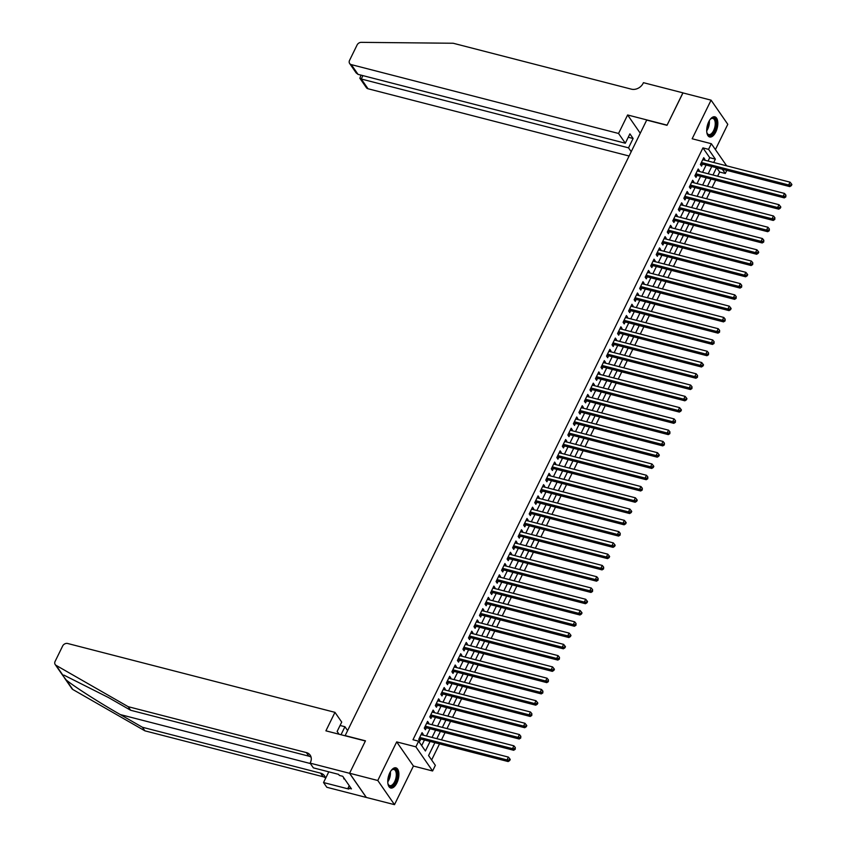 <?xml version="1.0" encoding="UTF-8"?>
<svg xmlns="http://www.w3.org/2000/svg" width="847" height="847" viewBox="0 0 847 847"><rect width="100%" height="100%" fill="white"/><g stroke="black" fill="none" stroke-linecap="round" stroke-linejoin="round"><path stroke-width="1.27" d="M396.851 783.009A10.408 5.082 104.4 0 0 395.92 767.837A10.408 5.082 104.4 0 0 389.8 772.835A10.408 5.082 104.4 0 0 390.721 788.006A10.408 5.082 104.4 0 0 396.851 783.009M715.789 131.984A10.408 5.082 104.4 0 0 714.857 116.812A10.408 5.082 104.4 0 0 708.738 121.799A10.408 5.082 104.4 0 0 709.659 136.97A10.408 5.082 104.4 0 0 715.789 131.984M434.882 742.671L428.571 755.556L435.347 765.339L432.595 770.982L415.866 746.832L418.63 741.199L425.406 750.982L430.085 741.443M349.557 773.3L365.385 740.998L325.904 730.834L334.967 712.348L67.686 643.498A4.002 3.219 -34.7 0 0 62.646 646.007L55.108 661.391A4.002 3.219 -34.7 0 0 55.203 664.546A4.002 3.219 -34.7 0 0 56.071 665.34L128.183 706.684L306.36 752.581A9.338 7.507 145.3 0 1 310.171 755.153A9.338 7.507 145.3 0 1 310.394 762.512L310.087 763.126L349.557 773.3L366.285 797.44L394.501 804.65L413.421 766.037L432.595 770.982M715.408 149.601L727.795 124.308L711.078 100.158L692.158 138.77L711.332 143.715L726.652 165.832M726.821 170.385L725.297 173.497L722.343 169.231M717.621 176.197L719.654 172.036L725.297 173.497M431.631 759.971L439.519 743.867M441.488 739.865L445.046 732.591M447.004 728.589L450.562 721.326M452.531 717.314L456.088 710.051M458.058 706.038L461.615 698.775M463.574 694.773L467.131 687.499M469.1 683.497L472.658 676.234M474.616 672.222L478.184 664.959M480.143 660.946L483.701 653.683M485.67 649.67L489.227 642.407M491.186 638.405L494.743 631.131M496.713 627.129L500.27 619.866M502.239 615.854L505.797 608.591M507.755 604.578L511.313 597.315M513.282 593.313L516.839 586.039M518.798 582.037L522.366 574.774M524.325 570.762L527.882 563.499M529.851 559.486L533.409 552.223M535.368 548.21L538.925 540.947M540.894 536.945L544.452 529.682M546.421 525.669L549.978 518.406M551.937 514.394L555.494 507.131M557.464 503.118L561.021 495.855M562.98 491.853L566.548 484.579M568.506 480.577L572.064 473.314M574.033 469.302L577.59 462.038M579.549 458.026L583.107 450.763M585.076 446.761L588.633 439.487M590.603 435.485L594.16 428.222M596.119 424.209L599.676 416.946M601.645 412.934L605.203 405.671M607.161 401.658L610.729 394.395M612.688 390.393L616.245 383.119M618.215 379.117L621.772 371.854M623.731 367.842L627.288 360.578M629.257 356.566L632.815 349.303M634.784 345.301L638.342 338.027M640.3 334.025L643.858 326.762M645.827 322.749L649.384 315.486M651.343 311.474L654.911 304.211M656.87 300.198L660.427 292.935M662.396 288.933L665.954 281.67M667.912 277.657L671.47 270.394M673.439 266.382L676.997 259.118M678.966 255.106L682.523 247.843M684.482 243.841L688.039 236.567M690.009 232.565L693.566 225.302M695.525 221.289L699.093 214.026M701.051 210.014L704.609 202.751M706.578 198.749L710.135 191.475M712.094 187.473L715.662 180.21M366.306 797.387L349.589 773.237L377.783 780.5L394.501 804.65M349.589 773.237L365.459 740.829L345.163 735.598L646.706 120.083L667.002 125.314L682.883 92.895L711.078 100.158M422.812 735.048L423.193 734.264L422.06 732.634L418.746 739.399L419.879 741.03L420.853 739.06M428.338 723.783L428.72 722.999L427.587 721.369L424.273 728.124L425.406 729.754L426.369 727.785M433.855 712.507L434.236 711.724L433.113 710.093L429.8 716.858L430.922 718.489L431.896 716.509M439.381 701.231L439.762 700.448L438.63 698.817L435.316 705.583L436.449 707.213L437.412 705.244M444.897 689.956L445.289 689.172L444.156 687.542L440.842 694.307L441.975 695.938L442.939 693.968M450.424 678.68L450.805 677.907L449.683 676.266L446.369 683.031L447.491 684.662L448.465 682.693M455.951 667.415L456.332 666.631L455.199 665.001L451.885 671.766L453.018 673.397L453.981 671.417M461.467 656.139L461.859 655.356L460.726 653.725L457.412 660.491L458.545 662.121L459.508 660.152M466.993 644.863L467.375 644.08L466.242 642.449L462.938 649.215L464.061 650.845L465.035 648.876M472.52 633.588L472.901 632.804L471.768 631.174L468.455 637.939L469.587 639.57L470.551 637.6M478.036 622.323L478.417 621.539L477.295 619.909L473.981 626.664L475.103 628.305L476.078 626.325M483.563 611.047L483.944 610.264L482.811 608.633L479.497 615.398L480.63 617.029L481.594 615.049M489.09 599.771L489.471 598.988L488.338 597.357L485.024 604.123L486.157 605.753L487.12 603.784M494.606 588.496L494.987 587.712L493.865 586.082L490.551 592.847L491.673 594.478L492.647 592.508M500.132 577.22L500.513 576.447L499.381 574.806L496.067 581.571L497.2 583.202L498.163 581.233M505.648 565.955L506.04 565.171L504.907 563.541L501.593 570.306L502.726 571.937L503.69 569.957M511.175 554.679L511.556 553.896L510.423 552.265L507.12 559.031L508.242 560.661L509.216 558.692M516.702 543.403L517.083 542.62L515.95 540.989L512.636 547.755L513.769 549.385L514.732 547.416M522.218 532.128L522.599 531.344L521.477 529.714L518.163 536.479L519.296 538.11L520.259 536.14M527.745 520.863L528.126 520.079L526.993 518.449L523.679 525.204L524.812 526.845L525.775 524.865M533.271 509.587L533.652 508.803L532.519 507.173L529.206 513.938L530.338 515.569L531.302 513.589M538.787 498.311L539.168 497.528L538.046 495.897L534.732 502.663L535.855 504.293L536.829 502.324M544.314 487.036L544.695 486.252L543.562 484.622L540.248 491.387L541.381 493.018L542.345 491.048M549.83 475.77L550.222 474.987L549.089 473.357L545.775 480.111L546.908 481.742L547.871 479.773M555.357 464.495L555.738 463.711L554.616 462.081L551.302 468.846L552.424 470.477L553.398 468.497M560.883 453.219L561.265 452.436L560.132 450.805L556.818 457.571L557.951 459.201L558.914 457.232M566.399 441.943L566.781 441.16L565.658 439.529L562.344 446.295L563.477 447.925L564.441 445.956M571.926 430.668L572.307 429.895L571.174 428.254L567.861 435.019L568.993 436.65L569.957 434.68M577.453 419.403L577.834 418.619L576.701 416.989L573.387 423.754L574.52 425.385L575.484 423.405M582.969 408.127L583.35 407.343L582.228 405.713L578.914 412.478L580.036 414.109L581.01 412.14M588.496 396.851L588.877 396.068L587.744 394.437L584.43 401.203L585.563 402.833L586.526 400.864M594.012 385.576L594.403 384.792L593.271 383.162L589.957 389.927L591.09 391.558L592.053 389.588M599.538 374.31L599.92 373.527L598.797 371.897L595.483 378.651L596.606 380.292L597.58 378.313M605.065 363.035L605.446 362.251L604.313 360.621L600.999 367.386L602.132 369.017L603.096 367.037M610.581 351.759L610.973 350.976L609.84 349.345L606.526 356.111L607.659 357.741L608.622 355.772M616.108 340.483L616.489 339.7L615.356 338.069L612.042 344.835L613.175 346.465L614.139 344.496M621.634 329.208L622.016 328.435L620.883 326.794L617.569 333.559L618.702 335.19L619.665 333.22M627.151 317.943L627.532 317.159L626.409 315.529L623.096 322.294L624.218 323.925L625.192 321.945M632.677 306.667L633.058 305.883L631.926 304.253L628.612 311.018L629.745 312.649L630.708 310.68M638.193 295.391L638.585 294.608L637.452 292.977L634.138 299.743L635.271 301.373L636.235 299.404M643.72 284.116L644.101 283.332L642.979 281.702L639.665 288.467L640.787 290.098L641.761 288.128M649.247 272.85L649.628 272.067L648.495 270.437L645.181 277.191L646.314 278.832L647.277 276.853M654.763 261.575L655.154 260.791L654.022 259.161L650.708 265.926L651.841 267.557L652.804 265.577M660.289 250.299L660.671 249.516L659.538 247.885L656.224 254.651L657.357 256.281L658.32 254.312M665.816 239.023L666.197 238.24L665.064 236.609L661.751 243.375L662.883 245.005L663.847 243.036M671.332 227.758L671.713 226.975L670.591 225.344L667.277 232.099L668.399 233.73L669.374 231.76M676.859 216.483L677.24 215.699L676.107 214.069L672.793 220.834L673.926 222.465L674.89 220.485M682.375 205.207L682.767 204.423L681.634 202.793L678.32 209.558L679.453 211.189L680.416 209.22M687.902 193.931L688.283 193.148L687.161 191.517L683.847 198.283L684.969 199.913L685.943 197.944M693.428 182.656L693.809 181.883L692.677 180.242L689.363 187.007L690.496 188.637L691.459 186.668M698.944 171.39L699.336 170.607L698.203 168.977L694.889 175.742L696.022 177.372L696.986 175.393M719.654 172.036L716.7 167.78M708.071 161.036L709.712 157.68L702.936 147.897L412.987 739.738L418.63 741.199M421.69 745.614L424.442 739.982M426.412 735.979L429.969 728.716M431.928 724.704L435.496 717.441M437.454 713.428L441.012 706.165M442.981 702.163L446.538 694.889M448.497 690.887L452.054 683.624M454.024 679.612L457.581 672.349M459.55 668.336L463.108 661.073M465.067 657.06L468.624 649.797M470.593 645.795L474.151 638.522M476.109 634.519L479.677 627.256M481.636 623.244L485.193 615.981M487.163 611.968L490.72 604.705M492.679 600.703L496.236 593.429M498.205 589.427L501.763 582.164M503.732 578.152L507.289 570.889M509.248 566.876L512.806 559.613M514.775 555.6L518.332 548.337M520.291 544.335L523.859 537.072M525.818 533.059L529.375 525.796M531.344 521.784L534.902 514.521M536.86 510.508L540.418 503.245M542.387 499.243L545.944 491.969M547.914 487.967L551.471 480.704M553.43 476.692L556.987 469.429M558.956 465.416L562.514 458.153M564.473 454.151L568.041 446.877M569.999 442.875L573.557 435.612M575.526 431.599L579.083 424.336M581.042 420.324L584.599 413.061M586.569 409.048L590.126 401.785M592.095 397.783L595.653 390.509M597.611 386.507L601.169 379.244M603.138 375.232L606.696 367.969M608.654 363.956L612.222 356.693M614.181 352.691L617.738 345.417M619.708 341.415L623.265 334.152M625.224 330.139L628.781 322.876M630.75 318.864L634.308 311.601M636.277 307.588L639.834 300.325M641.793 296.323L645.35 289.06M647.32 285.047L650.877 277.784M652.836 273.772L656.404 266.509M658.363 262.496L661.92 255.233M663.889 251.231L667.447 243.957M669.405 239.955L672.973 232.692M674.932 228.679L678.489 221.416M680.459 217.404L684.016 210.141M685.975 206.139L689.532 198.865M691.501 194.863L695.059 187.6M697.017 183.587L700.585 176.324M702.544 172.312L706.102 165.049M704.471 160.115L704.852 159.331L703.719 157.701L700.405 164.466L701.538 166.097L702.502 164.127M413.421 766.037L396.692 741.898L377.783 780.5M396.692 741.898L415.866 746.832M702.936 147.897L708.568 149.347L711.332 143.715M716.541 167.738L712.983 175.001M711.014 179.013L707.457 186.276M705.498 190.279L701.93 197.552M699.971 201.554L696.414 208.817M694.445 212.83L690.887 220.093M688.929 224.106L685.371 231.369M683.402 235.381L679.845 242.644M677.886 246.646L674.318 253.909M672.359 257.922L668.802 265.185M666.833 269.198L663.275 276.461M661.316 280.473L657.748 287.736M655.79 291.739L652.232 299.012M650.263 303.014L646.706 310.277M644.747 314.29L641.19 321.553M639.22 325.566L635.663 332.829M633.694 336.841L630.136 344.104M628.178 348.106L624.62 355.369M622.651 359.382L619.093 366.645M617.135 370.658L613.567 377.921M611.608 381.933L608.051 389.197M606.081 393.199L602.524 400.472M600.565 404.474L597.008 411.737M595.039 415.75L591.481 423.013M589.512 427.026L585.955 434.289M583.996 438.291L580.439 445.564M578.469 449.566L574.912 456.829M572.953 460.842L569.385 468.105M567.426 472.118L563.869 479.381M561.9 483.393L558.342 490.657M556.384 494.659L552.826 501.922M550.857 505.934L547.3 513.197M545.33 517.21L541.773 524.473M539.814 528.486L536.257 535.749M534.288 539.751L530.73 547.024M528.772 551.026L525.204 558.289M523.245 562.302L519.687 569.565M517.718 573.578L514.161 580.841M512.202 584.854L508.645 592.117M506.675 596.119L503.118 603.382M501.149 607.394L497.591 614.657M495.633 618.67L492.075 625.933M490.106 629.946L486.549 637.209M484.59 641.211L481.022 648.484M479.063 652.486L475.506 659.749M473.537 663.762L469.979 671.025M468.02 675.038L464.463 682.301M462.494 686.303L458.936 693.577M456.967 697.579L453.41 704.842M451.451 708.854L447.894 716.117M445.924 720.13L442.367 727.393M440.408 731.406L436.84 738.669M713.703 162.497L715.355 159.141L708.568 149.347M432.044 737.43L435.612 730.167M437.571 726.154L441.128 718.891M443.097 714.879L446.655 707.616M448.614 703.613L452.171 696.35M454.14 692.338L457.698 685.075M459.656 681.062L463.224 673.799M465.183 669.786L468.74 662.523M470.71 658.521L474.267 651.248M476.226 647.246L479.794 639.983M481.752 635.97L485.31 628.707M487.279 624.694L490.837 617.431M492.795 613.429L496.353 606.156M498.322 602.153L501.879 594.89M503.849 590.878L507.406 583.615M509.365 579.602L512.922 572.339M514.891 568.326L518.449 561.063M520.407 557.061L523.975 549.788M525.934 545.786L529.491 538.523M531.461 534.51L535.018 527.247M536.977 523.234L540.534 515.971M542.504 511.969L546.061 504.696M548.03 500.693L551.588 493.43M553.546 489.418L557.104 482.155M559.073 478.142L562.63 470.879M564.589 466.866L568.157 459.603M570.116 455.601L573.673 448.338M575.642 444.326L579.2 437.063M581.158 433.05L584.716 425.787M586.685 421.774L590.243 414.511M592.212 410.509L595.769 403.236M597.728 399.233L601.285 391.97M603.255 387.958L606.812 380.695M608.771 376.682L612.339 369.419M614.297 365.417L617.855 358.143M619.824 354.141L623.381 346.878M625.34 342.866L628.898 335.603M630.867 331.59L634.424 324.327M636.393 320.314L639.951 313.051M641.91 309.049L645.467 301.776M647.436 297.773L650.994 290.51M652.952 286.498L656.52 279.235M658.479 275.222L662.036 267.959M664.006 263.957L667.563 256.683M669.522 252.681L673.079 245.418M675.048 241.406L678.606 234.143M680.575 230.13L684.132 222.867M686.091 218.854L689.649 211.591M691.618 207.589L695.175 200.326M697.134 196.313L700.702 189.05M702.661 185.038L706.218 177.775M708.187 173.762L711.745 166.499M709.712 157.68L715.355 159.141M703.137 158.887L704.852 159.331M697.621 170.162L699.336 170.607M692.094 181.438L693.809 181.883M686.568 192.714L688.283 193.148M681.052 203.979L682.767 204.423M675.525 215.254L677.24 215.699M670.009 226.53L671.713 226.975M664.482 237.806L666.197 238.24M658.955 249.071L660.671 249.516M653.439 260.347L655.154 260.791M647.913 271.622L649.628 272.067M642.386 282.898L644.101 283.332M636.87 294.174L638.585 294.608M631.343 305.439L633.058 305.883M625.827 316.714L627.532 317.159M620.3 327.99L622.016 328.435M614.774 339.266L616.489 339.7M609.258 350.531L610.973 350.976M603.731 361.807L605.446 362.251M598.204 373.082L599.92 373.527M592.688 384.358L594.403 384.792M587.162 395.634L588.877 396.068M581.645 406.899L583.35 407.343M576.119 418.174L577.834 418.619M570.592 429.45L572.307 429.895M565.076 440.726L566.781 441.16M559.549 451.991L561.265 452.436M554.023 463.267L555.738 463.711M548.507 474.542L550.222 474.987M542.98 485.818L544.695 486.252M537.464 497.083L539.168 497.528M531.937 508.359L533.652 508.803M526.411 519.635L528.126 520.079M520.894 530.91L522.599 531.344M515.368 542.186L517.083 542.62M509.841 553.451L511.556 553.896M504.325 564.727L506.04 565.171M498.798 576.002L500.513 576.447M493.282 587.278L494.987 587.712M487.756 598.543L489.471 598.988M482.229 609.819L483.944 610.264M476.713 621.095L478.417 621.539M471.186 632.37L472.901 632.804M465.659 643.646L467.375 644.08M460.143 654.911L461.859 655.356M454.617 666.187L456.332 666.631M449.101 677.462L450.805 677.907M443.574 688.738L445.289 689.172M438.047 700.003L439.762 700.448M432.531 711.279L434.236 711.724M427.004 722.555L428.72 722.999M421.478 733.83L423.193 734.264M701.072 163.122L701.602 163.895L789.796 186.605L788.663 184.974L701.38 162.486M790.886 184.995L791.331 185.652L791.892 184.519L791.437 183.873L790.886 184.995L788.663 184.974L790.05 182.158L702.756 159.67M701.602 163.895A1.334 1.069 -34.7 0 0 701.147 163.863L700.681 163.916M789.796 186.605L791.331 185.652M791.437 183.873L790.05 182.158M710.072 119.554A9.01 4.404 -75.6 0 1 710.834 118.813A9.01 4.404 -75.6 0 1 715.863 126.669A9.01 4.404 -75.6 0 1 711.671 134.662A9.01 4.404 -75.6 0 1 707.107 133.275A9.01 4.404 -75.6 0 1 706.8 132.248M706.991 132.937A8.343 4.076 104.4 0 0 708.717 134.588A8.343 4.076 104.4 0 0 714.963 126.521A8.343 4.076 104.4 0 0 712.878 118.432A8.343 4.076 104.4 0 0 710.569 119.046M709.055 136.727A10.344 5.05 104.4 0 0 716.53 126.669A10.344 5.05 104.4 0 0 714.212 116.727M391.134 770.59A9.01 4.404 -75.6 0 1 391.896 769.849A9.01 4.404 -75.6 0 1 396.925 777.694A9.01 4.404 -75.6 0 1 392.733 785.698A9.01 4.404 -75.6 0 1 388.17 784.301A9.01 4.404 -75.6 0 1 387.862 783.284M388.053 783.973A8.343 4.076 104.4 0 0 389.779 785.624A8.343 4.076 104.4 0 0 396.025 777.557A8.343 4.076 104.4 0 0 393.94 769.468A8.343 4.076 104.4 0 0 391.632 770.082M390.118 787.763A10.344 5.05 104.4 0 0 397.592 777.705A10.344 5.05 104.4 0 0 395.274 767.763M343.702 777.694L343.829 778.88L344.687 779.102M618.554 133.466L351.283 64.616L358.037 74.367L625.319 143.217L618.554 133.466L627.616 114.97L667.087 125.144L682.968 92.916M358.037 74.367L356.163 72.916L349.652 63.514A4.002 3.219 -34.7 0 1 349.557 60.359L357.095 44.976A4.002 3.219 -34.7 0 1 361.277 42.35L453.187 43.25L631.375 89.157A9.338 7.507 -34.7 0 0 643.138 83.292L643.434 82.678L682.915 92.842M640.258 133.233L627.616 114.97M631.206 151.719L628.527 147.854L633.111 138.495L629.903 133.858L625.319 143.217M628.527 147.854L361.245 79.004L368.011 88.755A4.002 3.219 145.3 0 1 366.37 87.654L359.859 78.252L361.245 79.004L362.908 75.627M629.099 156.017L368.011 88.755M349.652 63.514A4.002 3.219 -34.7 0 0 351.283 64.616M633.111 138.495L628.241 137.246M361.002 75.129L359.859 78.252M128.183 706.684L130.65 710.262L108.543 697.579L63.906 675.112L62.71 675.377L66.182 679.94C73.742 686.282 99.311 702.639 120.316 714.582L142.423 727.255L320.611 773.163A9.338 7.507 145.3 0 1 324.422 775.736A9.338 7.507 145.3 0 1 325.481 778.562M341.023 734.72L344.93 726.737L340.071 725.477M344.93 726.737L347.609 730.601M142.423 727.255L144.901 730.834L323.088 776.731A9.338 7.507 145.3 0 1 325.333 777.747M311.082 757.176A9.338 7.507 145.3 0 0 308.837 756.159L130.65 710.262M66.182 679.94L72.8 689.49L144.901 730.834M310.087 763.126L313.369 767.858L338.631 774.37L339.351 775.418L342.728 776.286L351.452 788.875L348.075 788.006L348.795 789.055L323.533 782.543L326.815 787.276L366.285 797.44M334.967 712.348L341.722 722.099L337.138 731.459L339.054 734.222M328.784 771.829L323.533 782.543M72.8 689.49A4.002 3.219 145.3 0 1 71.931 688.696L64.425 677.854M349.229 785.656L348.075 788.006M695.546 174.387L696.086 175.16L784.269 197.88L783.147 196.25L695.853 173.762M785.36 196.271L785.815 196.928L785.91 195.138L785.36 196.271L783.147 196.25L784.523 193.434L697.24 170.946M696.086 175.16A1.334 1.069 -34.7 0 0 695.62 175.138L695.154 175.191M784.269 197.88L785.815 196.928M785.91 195.138L784.523 193.434M690.019 185.662L690.559 186.435L778.753 209.156L777.62 207.526L690.326 185.038M779.843 207.547L780.288 208.193L780.839 207.07L780.394 206.414L779.843 207.547L777.62 207.526L778.996 204.699L691.713 182.221M690.559 186.435A1.334 1.069 -34.7 0 0 690.093 186.414L689.627 186.467M778.753 209.156L780.288 208.193M780.394 206.414L778.996 204.699M684.503 196.938L685.032 197.711L773.226 220.432L772.093 218.791L684.81 196.313M774.317 218.812L774.772 219.468L774.867 217.69L774.317 218.812L772.093 218.791L773.48 215.974L686.186 193.497M685.032 197.711A1.334 1.069 -34.7 0 0 684.577 197.679L684.111 197.743M773.226 220.432L774.772 219.468M774.867 217.69L773.48 215.974M678.976 208.214L679.516 208.987L767.7 231.697L766.577 230.066L679.283 207.579M768.79 230.088L769.245 230.744L769.341 228.965L768.79 230.088L766.577 230.066L767.954 227.25L680.67 204.762M679.516 208.987A1.334 1.069 -34.7 0 0 679.05 208.955L678.585 209.008M767.7 231.697L769.245 230.744M769.341 228.965L767.954 227.25M673.46 219.479L673.99 220.252L762.184 242.973L761.051 241.342L673.767 218.854M763.274 241.363L763.719 242.02L763.825 240.241L763.274 241.363L761.051 241.342L762.427 238.526L675.144 216.038M673.99 220.252A1.334 1.069 -34.7 0 0 673.534 220.231L673.069 220.284M762.184 242.973L763.719 242.02M763.825 240.241L762.427 238.526M667.934 230.755L668.474 231.527L756.657 254.248L755.524 252.618L668.241 230.13M757.747 252.639L758.203 253.285L758.753 252.162L758.298 251.506L757.747 252.639L755.524 252.618L756.911 249.801L669.617 227.314M668.474 231.527A1.334 1.069 -34.7 0 0 668.008 231.506L667.542 231.559M756.657 254.248L758.203 253.285M758.298 251.506L756.911 249.801M662.407 242.03L662.947 242.803L751.13 265.524L750.008 263.893L662.714 241.406M752.221 263.915L752.676 264.56L752.782 262.782L752.221 263.915L750.008 263.893L751.384 261.067L664.101 238.589M662.947 242.803A1.334 1.069 -34.7 0 0 662.481 242.771L662.015 242.835M751.13 265.524L752.676 264.56M752.782 262.782L751.384 261.067M656.891 253.306L657.42 254.079L745.614 276.789L744.481 275.159L657.198 252.681M746.705 275.18L747.149 275.836L747.71 274.714L747.255 274.057L746.705 275.18L744.481 275.159L745.868 272.342L658.574 249.854M657.42 254.079A1.334 1.069 -34.7 0 0 656.965 254.047L656.499 254.111M745.614 276.789L747.149 275.836M747.255 274.057L745.868 272.342M651.364 264.582L651.904 265.355L740.087 288.065L738.965 286.434L651.671 263.946M741.178 286.455L741.633 287.112L741.728 285.333L741.178 286.455L738.965 286.434L740.342 283.618L653.058 261.13M651.904 265.355A1.334 1.069 -34.7 0 0 651.438 265.323L650.972 265.376M740.087 288.065L741.633 287.112M741.728 285.333L740.342 283.618M645.838 275.847L646.377 276.62L734.571 299.34L733.438 297.71L646.145 275.222M735.651 297.731L736.107 298.388L736.212 296.598L735.651 297.731L733.438 297.71L734.815 294.894L647.532 272.406M646.377 276.62A1.334 1.069 -34.7 0 0 645.912 276.598L645.446 276.651M734.571 299.34L736.107 298.388M736.212 296.598L734.815 294.894M640.321 287.122L640.851 287.895L729.045 310.616L727.912 308.986L640.628 286.498M730.135 309.007L730.59 309.653L731.141 308.53L730.686 307.874L730.135 309.007L727.912 308.986L729.299 306.159L642.005 283.681M640.851 287.895A1.334 1.069 -34.7 0 0 640.396 287.874L639.93 287.927M729.045 310.616L730.59 309.653M730.686 307.874L729.299 306.159M634.795 298.398L635.335 299.171L723.518 321.881L722.396 320.251L635.102 297.773M724.609 320.272L725.064 320.928L725.159 319.15L724.609 320.272L722.396 320.251L723.772 317.434L636.489 294.947M635.335 299.171A1.334 1.069 -34.7 0 0 634.869 299.139L634.403 299.203M723.518 321.881L725.064 320.928M725.159 319.15L723.772 317.434M629.279 309.674L629.808 310.447L718.002 333.157L716.869 331.526L629.586 309.039M719.092 331.548L719.537 332.204L719.643 330.425L719.092 331.548L716.869 331.526L718.245 328.71L630.962 306.222M629.808 310.447A1.334 1.069 -34.7 0 0 629.353 310.415L628.876 310.468M718.002 333.157L719.537 332.204M719.643 330.425L718.245 328.71M623.752 320.939L624.281 321.712L712.475 344.433L711.342 342.802L624.059 320.314M713.566 342.823L714.021 343.48L714.116 341.701L713.566 342.823L711.342 342.802L712.729 339.986L625.435 317.498M624.281 321.712A1.334 1.069 -34.7 0 0 623.826 321.691L623.36 321.744M712.475 344.433L714.021 343.48M714.116 341.701L712.729 339.986M618.225 332.215L618.765 332.987L706.949 355.708L705.826 354.078L618.532 331.59M708.039 354.099L708.494 354.745L708.6 352.966L708.039 354.099L705.826 354.078L707.203 351.261L619.919 328.774M618.765 332.987A1.334 1.069 -34.7 0 0 618.299 332.966L617.834 333.019M706.949 355.708L708.494 354.745M708.6 352.966L707.203 351.261M612.709 343.49L613.239 344.263L701.432 366.984L700.3 365.343L613.016 342.866M702.523 365.375L702.968 366.02L703.529 364.898L703.074 364.242L702.523 365.375L700.3 365.343L701.687 362.527L614.393 340.049M613.239 344.263A1.334 1.069 -34.7 0 0 612.783 344.231L612.317 344.295M701.432 366.984L702.968 366.02M703.074 364.242L701.687 362.527M607.183 354.766L607.723 355.539L695.906 378.249L694.773 376.619L607.49 354.141M696.996 376.64L697.452 377.296L697.547 375.517L696.996 376.64L694.773 376.619L696.16 373.802L608.866 351.314M607.723 355.539A1.334 1.069 -34.7 0 0 607.257 355.507L606.791 355.56M695.906 378.249L697.452 377.296M697.547 375.517L696.16 373.802M601.656 366.042L602.196 366.804L690.39 389.525L689.257 387.894L601.963 365.406M691.47 387.915L691.925 388.572L692.031 386.793L691.47 387.915L689.257 387.894L690.633 385.078L603.35 362.59M602.196 366.804A1.334 1.069 -34.7 0 0 601.73 366.783L601.264 366.836M690.39 389.525L691.925 388.572M692.031 386.793L690.633 385.078M596.14 377.307L596.669 378.08L684.863 400.8L683.73 399.17L596.447 376.682M685.954 399.191L686.409 399.837L686.959 398.715L686.504 398.058L685.954 399.191L683.73 399.17L685.117 396.354L597.823 373.866M596.669 378.08A1.334 1.069 -34.7 0 0 596.214 378.058L595.748 378.111M684.863 400.8L686.409 399.837M686.504 398.058L685.117 396.354M590.613 388.582L591.153 389.355L679.336 412.076L678.214 410.446L590.92 387.958M680.427 410.467L680.882 411.113L681.433 409.99L680.977 409.334L680.427 410.467L678.214 410.446L679.59 407.619L592.307 385.141M591.153 389.355A1.334 1.069 -34.7 0 0 590.687 389.324L590.221 389.387M679.336 412.076L680.882 411.113M680.977 409.334L679.59 407.619M585.097 399.858L585.626 400.631L673.82 423.341L672.687 421.711L585.404 399.233M674.911 421.732L675.355 422.388L675.461 420.61L674.911 421.732L672.687 421.711L674.064 418.894L586.78 396.407M585.626 400.631A1.334 1.069 -34.7 0 0 585.171 400.599L584.695 400.663M673.82 423.341L675.355 422.388M675.461 420.61L674.064 418.894M579.57 411.134L580.1 411.907L668.294 434.617L667.161 432.986L579.877 410.499M669.384 433.008L669.839 433.664L669.935 431.885L669.384 433.008L667.161 432.986L668.548 430.17L581.254 407.682M580.1 411.907A1.334 1.069 -34.7 0 0 579.644 411.875L579.179 411.928M668.294 434.617L669.839 433.664M669.935 431.885L668.548 430.17M574.044 422.399L574.584 423.172L662.767 445.893L661.645 444.262L574.351 421.774M663.857 444.283L664.313 444.94L664.419 443.15L663.857 444.283L661.645 444.262L663.021 441.446L575.738 418.958M574.584 423.172A1.334 1.069 -34.7 0 0 574.118 423.151L573.652 423.204M662.767 445.893L664.313 444.94M664.419 443.15L663.021 441.446M568.528 433.675L569.057 434.447L657.251 457.168L656.118 455.538L568.835 433.05M658.341 455.559L658.786 456.205L659.347 455.083L658.892 454.426L658.341 455.559L656.118 455.538L657.505 452.711L570.211 430.234M569.057 434.447A1.334 1.069 -34.7 0 0 568.602 434.426L568.136 434.479M657.251 457.168L658.786 456.205M658.892 454.426L657.505 452.711M563.001 444.95L563.541 445.723L651.724 468.444L650.591 466.803L563.308 444.326M652.815 466.824L653.27 467.48L653.82 466.358L653.365 465.702L652.815 466.824L650.591 466.803L651.978 463.987L564.684 441.509M563.541 445.723A1.334 1.069 -34.7 0 0 563.075 445.691L562.609 445.755M651.724 468.444L653.27 467.48M653.365 465.702L651.978 463.987M557.474 456.226L558.014 456.999L646.208 479.709L645.075 478.079L557.781 455.591M647.288 478.1L647.743 478.756L647.849 476.977L647.288 478.1L645.075 478.079L646.452 475.262L559.168 452.774M558.014 456.999A1.334 1.069 -34.7 0 0 557.548 456.967L557.082 457.02M646.208 479.709L647.743 478.756M647.849 476.977L646.452 475.262M551.958 467.491L552.488 468.264L640.681 490.985L639.549 489.354L552.265 466.866M641.772 489.375L642.227 490.032L642.322 488.253L641.772 489.375L639.549 489.354L640.935 486.538L553.642 464.05M552.488 468.264A1.334 1.069 -34.7 0 0 552.032 468.243L551.566 468.296M640.681 490.985L642.227 490.032M642.322 488.253L640.935 486.538M546.431 478.767L546.971 479.54L635.155 502.26L634.032 500.63L546.739 478.142M636.245 500.651L636.7 501.297L637.251 500.175L636.796 499.518L636.245 500.651L634.032 500.63L635.409 497.814L548.125 475.326M546.971 479.54A1.334 1.069 -34.7 0 0 546.506 479.518L546.04 479.571M635.155 502.26L636.7 501.297M636.796 499.518L635.409 497.814M540.915 490.042L541.445 490.815L629.639 513.536L628.506 511.906L541.222 489.418M630.729 511.927L631.174 512.573L631.724 511.45L631.28 510.794L630.729 511.927L628.506 511.906L629.882 509.079L542.599 486.602M541.445 490.815A1.334 1.069 -34.7 0 0 540.989 490.784L540.513 490.847M629.639 513.536L631.174 512.573M631.28 510.794L629.882 509.079M535.389 501.318L535.918 502.091L624.112 524.801L622.979 523.171L535.696 500.693M625.202 523.192L625.658 523.848L626.208 522.726L625.753 522.07L625.202 523.192L622.979 523.171L624.366 520.354L537.072 497.867M535.918 502.091A1.334 1.069 -34.7 0 0 535.463 502.059L534.997 502.123M624.112 524.801L625.658 523.848M625.753 522.07L624.366 520.354M529.862 512.594L530.402 513.367L618.585 536.077L617.463 534.446L530.169 511.959M619.676 534.468L620.131 535.124L620.226 533.345L619.676 534.468L617.463 534.446L618.839 531.63L531.556 509.142M530.402 513.367A1.334 1.069 -34.7 0 0 529.936 513.335L529.47 513.388M618.585 536.077L620.131 535.124M620.226 533.345L618.839 531.63M524.346 523.859L524.875 524.632L613.069 547.353L611.936 545.722L524.653 523.234M614.16 545.743L614.604 546.4L615.166 545.267L614.71 544.61L614.16 545.743L611.936 545.722L613.323 542.906L526.029 520.418M524.875 524.632A1.334 1.069 -34.7 0 0 524.42 524.611L523.954 524.664M613.069 547.353L614.604 546.4M614.71 544.61L613.323 542.906M518.819 535.135L519.359 535.907L607.543 558.628L606.41 556.998L519.126 534.51M608.633 557.019L609.088 557.665L609.639 556.543L609.184 555.886L608.633 557.019L606.41 556.998L607.797 554.171L520.503 531.694M519.359 535.907A1.334 1.069 -34.7 0 0 518.893 535.886L518.428 535.939M607.543 558.628L609.088 557.665M609.184 555.886L607.797 554.171M513.293 546.41L513.833 547.183L602.026 569.893L600.894 568.263L513.6 545.786M603.106 568.284L603.562 568.94L603.667 567.162L603.106 568.284L600.894 568.263L602.27 565.447L514.987 542.959M513.833 547.183A1.334 1.069 -34.7 0 0 513.367 547.151L512.901 547.215M602.026 569.893L603.562 568.94M603.667 567.162L602.27 565.447M507.777 557.686L508.306 558.459L596.5 581.169L595.367 579.539L508.084 557.051M597.59 579.56L598.046 580.216L598.141 578.437L597.59 579.56L595.367 579.539L596.754 576.722L509.46 554.234M508.306 558.459A1.334 1.069 -34.7 0 0 507.851 558.427L507.385 558.48M596.5 581.169L598.046 580.216M598.141 578.437L596.754 576.722M502.25 568.951L502.79 569.724L590.973 592.445L589.851 590.814L502.557 568.326M592.064 590.835L592.519 591.492L592.614 589.713L592.064 590.835L589.851 590.814L591.227 587.998L503.944 565.51M502.79 569.724A1.334 1.069 -34.7 0 0 502.324 569.703L501.858 569.756M590.973 592.445L592.519 591.492M592.614 589.713L591.227 587.998M496.734 580.227L497.263 581L585.457 603.72L584.324 602.09L497.041 579.602M586.548 602.111L586.992 602.757L587.543 601.635L587.098 600.978L586.548 602.111L584.324 602.09L585.701 599.274L498.417 576.786M497.263 581A1.334 1.069 -34.7 0 0 496.808 580.978L496.331 581.031M585.457 603.72L586.992 602.757M587.098 600.978L585.701 599.274M491.207 591.502L491.736 592.275L579.93 614.996L578.797 613.355L491.514 590.878M581.021 613.387L581.476 614.033L582.027 612.91L581.571 612.254L581.021 613.387L578.797 613.355L580.184 610.539L492.89 588.062M491.736 592.275A1.334 1.069 -34.7 0 0 491.281 592.244L490.815 592.307M579.93 614.996L581.476 614.033M581.571 612.254L580.184 610.539M485.68 602.778L486.22 603.551L574.404 626.261L573.281 624.631L485.987 602.153M575.494 624.652L575.949 625.308L576.045 623.53L575.494 624.652L573.281 624.631L574.658 621.814L487.374 599.327M486.22 603.551A1.334 1.069 -34.7 0 0 485.755 603.519L485.289 603.572M574.404 626.261L575.949 625.308M576.045 623.53L574.658 621.814M480.164 614.054L480.694 614.816L568.888 637.537L567.755 635.906L480.471 613.419M569.978 635.928L570.423 636.584L570.984 635.451L570.529 634.805L569.978 635.928L567.755 635.906L569.131 633.09L481.848 610.602M480.694 614.816A1.334 1.069 -34.7 0 0 480.238 614.795L479.773 614.848M568.888 637.537L570.423 636.584M570.529 634.805L569.131 633.09M474.638 625.319L475.178 626.092L563.361 648.813L562.228 647.182L474.945 624.694M564.451 647.203L564.907 647.849L565.457 646.727L565.002 646.07L564.451 647.203L562.228 647.182L563.615 644.366L476.321 621.878M475.178 626.092A1.334 1.069 -34.7 0 0 474.712 626.071L474.246 626.124M563.361 648.813L564.907 647.849M565.002 646.07L563.615 644.366M469.111 636.595L469.651 637.368L557.845 660.088L556.712 658.458L469.418 635.97M558.925 658.479L559.38 659.125L559.486 657.346L558.925 658.479L556.712 658.458L558.088 655.631L470.805 633.154M469.651 637.368A1.334 1.069 -34.7 0 0 469.185 637.336L468.719 637.399M557.845 660.088L559.38 659.125M559.486 657.346L558.088 655.631M463.595 647.87L464.124 648.643L552.318 671.353L551.185 669.723L463.902 647.246M553.409 669.744L553.864 670.401L554.414 669.278L553.959 668.622L553.409 669.744L551.185 669.723L552.572 666.907L465.278 644.419M464.124 648.643A1.334 1.069 -34.7 0 0 463.669 648.611L463.203 648.675M552.318 671.353L553.864 670.401M553.959 668.622L552.572 666.907M458.068 659.146L458.608 659.919L546.791 682.629L545.669 680.999L458.375 658.511M547.882 681.02L548.337 681.676L548.433 679.897L547.882 681.02L545.669 680.999L547.046 678.182L459.762 655.694M458.608 659.919A1.334 1.069 -34.7 0 0 458.142 659.887L457.676 659.94M546.791 682.629L548.337 681.676M548.433 679.897L547.046 678.182M452.552 670.411L453.081 671.184L541.275 693.905L540.142 692.274L452.859 669.786M542.366 692.295L542.811 692.952L542.916 691.163L542.366 692.295L540.142 692.274L541.519 689.458L454.236 666.97M453.081 671.184A1.334 1.069 -34.7 0 0 452.626 671.163L452.15 671.216M541.275 693.905L542.811 692.952M542.916 691.163L541.519 689.458M447.025 681.687L447.555 682.46L535.749 705.18L534.616 703.55L447.332 681.062M536.839 703.571L537.294 704.217L537.845 703.095L537.39 702.438L536.839 703.571L534.616 703.55L536.003 700.723L448.709 678.246M447.555 682.46A1.334 1.069 -34.7 0 0 447.1 682.438L446.634 682.491M535.749 705.18L537.294 704.217M537.39 702.438L536.003 700.723M441.499 692.962L442.039 693.735L530.222 716.456L529.1 714.815L441.806 692.338M531.313 714.836L531.768 715.493L531.863 713.714L531.313 714.836L529.1 714.815L530.476 711.999L443.193 689.522M442.039 693.735A1.334 1.069 -34.7 0 0 441.573 693.704L441.107 693.767M530.222 716.456L531.768 715.493M531.863 713.714L530.476 711.999M435.983 704.238L436.512 705.011L524.706 727.721L523.573 726.091L436.29 703.603M525.796 726.112L526.241 726.768L526.802 725.635L526.347 724.99L525.796 726.112L523.573 726.091L524.949 723.274L437.666 700.787M436.512 705.011A1.334 1.069 -34.7 0 0 436.057 704.979L435.591 705.032M524.706 727.721L526.241 726.768M526.347 724.99L524.949 723.274M430.456 715.503L430.996 716.276L519.179 738.997L518.046 737.366L430.763 714.879M520.27 737.388L520.725 738.044L520.82 736.265L520.27 737.388L518.046 737.366L519.433 734.55L432.139 712.062M430.996 716.276A1.334 1.069 -34.7 0 0 430.53 716.255L430.064 716.308M519.179 738.997L520.725 738.044M520.82 736.265L519.433 734.55M424.929 726.779L425.469 727.552L513.663 750.273L512.53 748.642L425.236 726.154M514.743 748.663L515.198 749.309L515.304 747.53L514.743 748.663L512.53 748.642L513.907 745.826L426.623 723.338M425.469 727.552A1.334 1.069 -34.7 0 0 425.003 727.531L424.538 727.584M513.663 750.273L515.198 749.309M515.304 747.53L513.907 745.826M419.413 738.055L419.943 738.828L508.136 761.548L507.004 759.918L419.72 737.43M509.227 759.939L509.672 760.585L510.233 759.463L509.778 758.806L509.227 759.939L507.004 759.918L508.391 757.091L421.097 734.614M419.943 738.828A1.334 1.069 -34.7 0 0 419.487 738.796L419.021 738.859M508.136 761.548L509.672 760.585M509.778 758.806L508.391 757.091M709.299 120.74A8.343 4.076 -75.6 0 1 709.087 125.007A8.343 4.076 -75.6 0 1 706.694 130.84M706.716 129.506A8.068 3.939 104.4 0 0 708.399 124.869A8.068 3.939 104.4 0 0 708.674 121.926M390.361 771.776A8.343 4.076 -75.6 0 1 390.149 776.043A8.343 4.076 -75.6 0 1 387.757 781.876M387.778 780.532A8.068 3.939 104.4 0 0 389.461 775.894A8.068 3.939 104.4 0 0 389.736 772.962M120.316 714.582L310.373 763.539M320.611 773.163L323.088 776.731M308.837 756.159L306.36 752.581M56.071 665.34L62.689 674.89M55.203 664.546L62.71 675.377"/></g></svg>
